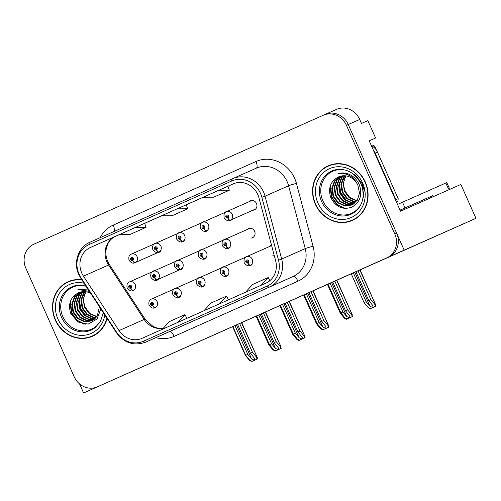 <?xml version="1.0" encoding="UTF-8"?>
<svg xmlns="http://www.w3.org/2000/svg" width="501" height="501" viewBox="0 0 501 501"><rect width="100%" height="100%" fill="white"/><g stroke="black" fill="none" stroke-linecap="round" stroke-linejoin="round"><path stroke-width="0.75" d="M79.559 383.935L83.592 392.984L445.934 231.65L390.548 256.199L404.175 250.131L348.264 124.542A18.662 17.09 -113.9 0 0 325.093 114.435A18.662 17.09 -113.9 0 0 325.068 114.447A18.662 17.09 -113.9 0 1 325.093 114.435A18.662 17.09 -113.9 0 1 348.264 124.542L396.585 233.078A18.662 17.09 -113.9 0 1 388.569 257.082L99.198 386.027A18.662 17.09 -113.9 0 1 99.167 386.039A18.662 17.09 -113.9 0 1 99.142 386.052M225.225 276.471A4.979 4.559 -113.9 0 0 226.809 276.114A4.979 4.559 -113.9 0 0 228.224 275.087M249.01 265.874A4.979 4.559 -113.9 0 0 250.594 265.511A4.979 4.559 -113.9 0 0 252.016 264.484M272.795 255.272A4.979 4.559 -113.9 0 0 274.116 255.022M201.44 287.073A4.979 4.559 -113.9 0 0 203.024 286.71A4.979 4.559 -113.9 0 0 204.439 285.683M203.312 259.267A4.979 4.559 -113.9 0 0 204.896 258.911A4.979 4.559 -113.9 0 0 206.312 257.883M227.097 248.671A4.979 4.559 -113.9 0 0 228.681 248.308A4.979 4.559 -113.9 0 0 230.103 247.281M250.882 238.069A4.979 4.559 -113.9 0 0 252.473 237.712A4.979 4.559 -113.9 0 0 254.614 231.305A4.979 4.559 -113.9 0 0 248.44 228.613A4.979 4.559 -113.9 0 0 247.112 229.539M179.527 269.87A4.979 4.559 -113.9 0 0 181.111 269.507A4.979 4.559 -113.9 0 0 182.527 268.48M181.4 242.064A4.979 4.559 -113.9 0 0 182.984 241.707A4.979 4.559 -113.9 0 0 184.399 240.68M205.185 231.462A4.979 4.559 -113.9 0 0 206.769 231.105A4.979 4.559 -113.9 0 0 208.191 230.078M228.97 220.866A4.979 4.559 -113.9 0 0 230.56 220.509A4.979 4.559 -113.9 0 0 231.976 219.482M252.761 210.263A4.979 4.559 -113.9 0 0 254.345 209.906A4.979 4.559 -113.9 0 0 256.487 203.506A4.979 4.559 -113.9 0 0 250.312 200.807A4.979 4.559 -113.9 0 0 248.984 201.734M177.648 297.669A4.979 4.559 -113.9 0 0 179.239 297.312A4.979 4.559 -113.9 0 0 180.654 296.285M155.736 280.466A4.979 4.559 -113.9 0 0 157.327 280.109A4.979 4.559 -113.9 0 0 158.742 279.082M157.615 252.661A4.979 4.559 -113.9 0 0 159.199 252.304A4.979 4.559 -113.9 0 0 160.614 251.277M404.175 250.131L475.95 218.311L460.87 184.443L400.524 211.19L369.206 140.844L375.606 138.007L369.206 140.844M325.118 114.422L336.49 109.381A18.662 17.09 -113.9 0 1 336.522 109.368A18.662 17.09 -113.9 0 1 359.693 119.476L361.465 123.453L367.866 120.616L375.606 138.007M475.95 218.311L83.592 392.984M224.216 266.664A4.979 4.559 -113.9 0 0 222.776 267.014A4.979 4.559 -113.9 0 0 221.455 267.941M248.001 256.061A4.979 4.559 -113.9 0 0 246.561 256.412A4.979 4.559 -113.9 0 0 245.239 257.339M271.592 245.484A4.979 4.559 -113.9 0 0 270.352 245.816A4.979 4.559 -113.9 0 0 269.024 246.742M200.425 277.26A4.979 4.559 -113.9 0 0 198.991 277.61A4.979 4.559 -113.9 0 0 197.663 278.537M202.304 249.46A4.979 4.559 -113.9 0 0 200.863 249.811A4.979 4.559 -113.9 0 0 199.542 250.738M226.089 238.858A4.979 4.559 -113.9 0 0 224.648 239.209A4.979 4.559 -113.9 0 0 223.327 240.136M178.513 260.057A4.979 4.559 -113.9 0 0 177.078 260.407A4.979 4.559 -113.9 0 0 175.751 261.334M180.391 232.257A4.979 4.559 -113.9 0 0 178.951 232.608A4.979 4.559 -113.9 0 0 177.63 233.535M204.176 221.655A4.979 4.559 -113.9 0 0 202.736 222.006A4.979 4.559 -113.9 0 0 201.415 222.932M227.961 211.059A4.979 4.559 -113.9 0 0 226.527 211.409A4.979 4.559 -113.9 0 0 225.2 212.336M176.64 287.862A4.979 4.559 -113.9 0 0 175.2 288.213A4.979 4.559 -113.9 0 0 173.878 289.14M154.728 270.659A4.979 4.559 -113.9 0 0 153.293 271.01A4.979 4.559 -113.9 0 0 151.966 271.937M156.6 242.853A4.979 4.559 -113.9 0 0 155.166 243.204A4.979 4.559 -113.9 0 0 153.838 244.131M81.782 279.733A29.86 27.342 -113.9 0 0 68.186 281.687A29.86 27.342 -113.9 0 0 55.317 320.108A29.86 27.342 -113.9 0 0 92.391 336.277A29.86 27.342 -113.9 0 0 107.101 318.473M89.566 337.004A29.86 27.342 -113.9 0 0 93.292 335.858M315.342 204.239A29.86 27.342 -113.9 0 0 352.416 220.409A29.86 27.342 -113.9 0 0 365.292 181.988A29.86 27.342 -113.9 0 0 328.218 165.818A29.86 27.342 -113.9 0 0 315.342 204.239M349.598 221.135A29.86 27.342 -113.9 0 0 353.324 219.989M81.788 273.114A19.908 18.224 66.1 0 1 90.343 247.507L233.103 183.892A19.908 18.224 66.1 0 1 233.134 183.88A19.908 18.224 66.1 0 1 258.998 197.933L275.644 260.796A19.908 18.224 66.1 0 1 265.937 283.128L142.109 338.3A19.908 18.224 66.1 0 1 142.084 338.319A19.908 18.224 66.1 0 1 119.025 330.585L83.448 276.157A19.908 18.224 66.1 0 1 81.788 273.114M79.114 274.304A23.102 21.155 -113.9 0 0 81.037 277.836L116.614 332.263A23.102 21.155 -113.9 0 0 143.411 341.225L267.24 286.046A23.102 21.155 -113.9 0 0 278.506 260.125L261.86 197.262A23.102 21.155 -113.9 0 0 231.8 180.974L89.04 244.588A23.102 21.155 -113.9 0 0 79.114 274.304M346.435 125.35A18.662 17.09 -113.9 0 0 323.264 115.249A18.662 17.09 -113.9 0 0 323.239 115.261L33.861 244.2A18.662 17.09 -113.9 0 0 25.845 268.204L74.173 376.746A18.662 17.09 -113.9 0 0 97.338 386.847A18.662 17.09 -113.9 0 0 97.369 386.835L386.741 257.896A18.662 17.09 -113.9 0 0 394.757 233.892L346.435 125.35L359.693 119.476M179.909 326.928L164.303 333.879A4.979 1.998 -114 0 1 164.303 333.879L179.909 326.928A4.979 1.998 -114 0 1 179.909 326.928L164.303 333.879M263.157 289.835L247.55 296.786A4.979 1.998 -114 0 1 247.544 296.786L263.157 289.835L247.55 296.786M221.536 308.378L205.924 315.336A4.979 1.998 -114 0 0 205.93 315.329M135.583 227.366L119.977 234.318L130.467 234.274L146.079 227.322L144.639 223.352L135.583 227.366L146.079 227.322M218.831 190.274L203.218 197.225L213.714 197.181L229.32 190.23L227.88 186.259L218.831 190.274L229.32 190.23M177.204 208.817L161.598 215.774L172.094 215.731L187.7 208.773L186.259 204.809L177.204 208.817L187.7 208.773M219.538 303.8L226.577 296.091L210.965 303.049L203.926 310.758M226.577 296.091L228.544 299.786M177.918 322.35L184.95 314.641L169.344 321.592L162.305 329.307M184.95 314.641L186.923 318.335M261.159 285.257L268.198 277.548L252.585 284.499L245.546 292.215M268.198 277.548L269.864 280.679M329.138 165.43A29.86 27.342 -113.9 0 0 325.782 167.422M69.107 281.299A29.86 27.342 -113.9 0 0 65.756 283.29M237.555 324.397L250.381 353.205L254.702 358.584L254.389 360.175L251.615 358.979L247.782 354.364L245.697 355.29L249.83 360.263L251.972 361.353L256.932 359.142L256.593 357.251L257.545 358.873L256.932 359.142M152.648 305.353A3.112 1.246 68.7 0 0 154.922 307.746L155.285 307.583A3.112 1.246 -116.7 0 1 152.767 305.303A1.553 1.422 -113.9 0 0 151.446 302.485A1.553 1.422 -113.9 0 0 152.648 305.353L152.304 304.489A0.62 0.57 66.1 0 1 151.822 303.337A0.62 0.57 66.1 0 1 152.354 304.464L152.304 304.489M154.922 307.746A3.112 1.246 68.7 0 0 154.947 307.733C153.156 308.76 151.208 307.927 149.079 305.247C148.465 301.878 149.21 299.836 151.327 299.135A4.666 4.271 66.1 0 1 157.12 301.665A4.666 4.271 66.1 0 1 155.285 307.583M152.354 304.464L152.767 305.303M239.635 323.471L252.46 352.278L256.593 357.251M241.701 322.544L257.245 357.457L241.463 322.657M251.972 361.353L257.545 358.873M232.871 326.483L245.697 355.29L245.415 355.441L249.548 360.413L251.69 361.503L257.264 359.023L251.69 361.503M234.956 325.556L247.782 354.364M250.381 353.205L252.46 352.278M130.742 288.15A3.112 1.246 68.7 0 0 133.009 290.542A3.112 1.246 68.7 0 0 133.034 290.53L133.372 290.38A3.112 1.246 -116.7 0 1 130.855 288.1A1.553 1.422 -113.9 0 0 129.534 285.282A1.553 1.422 -113.9 0 0 130.742 288.15L130.392 287.28A0.62 0.57 66.1 0 1 129.909 286.134A0.62 0.57 66.1 0 1 130.442 287.261L130.392 287.28M130.442 287.261L130.855 288.1M232.583 326.614L245.415 355.441M132.615 260.345A3.112 1.246 68.7 0 0 134.888 262.737L160.527 251.37L135.245 262.574A3.112 1.246 -116.7 0 1 132.727 260.295A1.553 1.422 -113.9 0 0 131.406 257.483A1.553 1.422 -113.9 0 0 132.615 260.345L132.27 259.48A0.62 0.57 66.1 0 1 131.788 258.334A0.62 0.57 66.1 0 1 132.314 259.462L132.27 259.48M134.888 262.737A3.112 1.246 68.7 0 0 134.907 262.731C133.122 263.751 131.174 262.919 129.039 260.238C128.425 256.869 129.177 254.834 131.293 254.132A4.666 4.271 66.1 0 1 137.086 256.656A4.666 4.271 66.1 0 1 135.245 262.574M132.314 259.462L132.727 260.295M256.08 316.144L268.924 344.995L273.051 349.967L275.193 351.057L280.153 348.821M275.193 351.057L280.153 348.846M261.34 313.795L274.166 342.603L278.487 347.982L278.18 349.573L275.4 348.377L271.567 343.761L269.488 344.688L273.615 349.66L275.757 350.756L280.717 348.546L280.378 346.648L281.33 348.27L280.717 348.546M176.44 294.751A3.112 1.246 68.7 0 0 178.713 297.143A3.112 1.246 68.7 0 0 178.732 297.137L179.07 296.987A3.112 1.246 -116.7 0 1 176.552 294.701A1.553 1.422 -113.9 0 0 175.231 291.889A1.553 1.422 -113.9 0 0 176.44 294.751L176.095 293.887A0.62 0.57 66.1 0 1 175.613 292.741A0.62 0.57 66.1 0 1 176.139 293.868L176.095 293.887M176.139 293.868L176.552 294.701M263.426 312.868L276.251 341.676L280.378 346.648M265.492 311.948L281.036 346.855L265.248 312.054M275.757 350.756L281.33 348.27M256.662 315.88L269.488 344.688M258.741 314.954L271.567 343.761M274.166 342.603L276.251 341.676M285.132 303.199L297.957 332.006L302.272 337.386L301.965 338.977L299.191 337.78L295.352 333.165L293.273 334.092L297.406 339.064L299.542 340.154L304.508 337.943L304.17 336.052L305.115 337.674L304.508 337.943M200.225 284.155A3.112 1.246 68.7 0 0 202.498 286.547A3.112 1.246 68.7 0 0 202.517 286.534L202.861 286.384A3.112 1.246 -116.7 0 1 200.337 284.105A1.553 1.422 -113.9 0 0 199.016 281.286A1.553 1.422 -113.9 0 0 200.225 284.155L199.88 283.29A0.62 0.57 66.1 0 1 199.398 282.138A0.62 0.57 66.1 0 1 199.924 283.265L199.88 283.29M199.924 283.265L200.337 284.105M287.211 302.272L300.036 331.08L304.17 336.052M289.277 301.345L304.821 336.259L289.039 301.458M299.542 340.154L305.115 337.674M280.447 305.284L293.273 334.092M282.526 304.357L295.352 333.165M297.957 332.006L300.036 331.08M308.917 292.597L321.742 321.404L326.057 326.784L325.75 328.374L322.976 327.178L319.143 322.563L317.058 323.489L321.191 328.462L323.333 329.558L328.293 327.347L327.955 325.45L328.906 327.072L328.293 327.347M224.01 273.552A3.112 1.246 68.7 0 0 226.283 275.945A3.112 1.246 68.7 0 0 226.302 275.938L226.646 275.788A3.112 1.246 -116.7 0 1 224.122 273.502A1.553 1.422 -113.9 0 0 222.801 270.69A1.553 1.422 -113.9 0 0 224.01 273.552L223.665 272.688A0.62 0.57 66.1 0 1 223.183 271.542A0.62 0.57 66.1 0 1 223.709 272.669L223.665 272.688M223.709 272.669L224.122 273.502M310.996 291.67L323.821 320.477L327.955 325.45M313.062 290.749L328.606 325.656L312.824 290.856M323.333 329.558L328.906 327.072M304.232 294.682L317.058 323.489M306.311 293.755L319.143 322.563M321.742 321.404L323.821 320.477M332.702 282L345.527 310.808L349.848 316.187L349.535 317.778L346.761 316.582L342.928 311.966L340.849 312.893L344.976 317.866L347.118 318.955L352.078 316.745L351.74 314.853L352.691 316.475L352.078 316.745M247.801 262.956A3.112 1.246 68.7 0 0 250.068 265.348A3.112 1.246 68.7 0 0 250.093 265.336L250.431 265.186A3.112 1.246 -116.7 0 1 247.914 262.906A1.553 1.422 -113.9 0 0 246.592 260.088A1.553 1.422 -113.9 0 0 247.801 262.956L247.45 262.092A0.62 0.57 66.1 0 1 246.968 260.94A0.62 0.57 66.1 0 1 247.5 262.067L247.45 262.092M247.5 262.067L247.914 262.906M334.781 281.074L347.613 309.881L351.74 314.853M336.847 280.153L352.391 315.06L336.609 280.259M347.118 318.955L352.691 316.475M328.017 284.086L340.849 312.893M330.103 283.159L342.928 311.966M345.527 310.808L347.613 309.881M182.445 268.574L157.157 279.783A3.112 1.246 -116.7 0 1 154.64 277.498A1.553 1.422 -113.9 0 0 153.319 274.686A1.553 1.422 -113.9 0 0 154.527 277.548L154.183 276.684A0.62 0.57 66.1 0 1 153.701 275.537A0.62 0.57 66.1 0 1 154.227 276.665L154.183 276.684M154.527 277.548A3.112 1.246 68.7 0 0 156.8 279.94A3.112 1.246 68.7 0 0 156.819 279.934L182.439 268.574M154.227 276.665L154.64 277.498M256.368 316.012L269.206 344.845L273.333 349.817L275.475 350.907L280.435 348.671M275.475 350.907L280.435 348.696M178.312 266.952A3.112 1.246 68.7 0 0 180.585 269.344A3.112 1.246 68.7 0 0 180.604 269.331L180.949 269.181A3.112 1.246 -116.7 0 1 178.425 266.901A1.553 1.422 -113.9 0 0 177.103 264.083A1.553 1.422 -113.9 0 0 178.312 266.952L177.968 266.081A0.62 0.57 66.1 0 1 177.486 264.935A0.62 0.57 66.1 0 1 178.012 266.062L177.968 266.081M178.012 266.062L178.425 266.901M303.412 338.457L299.26 340.304L303.412 338.457M280.153 305.416L292.991 334.242L297.124 339.215L299.26 340.304M202.097 256.349A3.112 1.246 68.7 0 0 204.37 258.741L204.734 258.585A3.112 1.246 -116.7 0 1 202.21 256.299A1.553 1.422 -113.9 0 0 200.888 253.487A1.553 1.422 -113.9 0 0 202.097 256.349L201.753 255.485A0.62 0.57 66.1 0 1 201.27 254.339A0.62 0.57 66.1 0 1 201.797 255.466L201.753 255.485M204.37 258.741A3.112 1.246 68.7 0 0 204.389 258.735C202.604 259.756 200.657 258.923 198.528 256.243C197.908 252.873 198.659 250.838 200.776 250.137A4.666 4.271 66.1 0 1 206.569 252.661A4.666 4.271 66.1 0 1 204.734 258.585M201.797 255.466L202.21 256.299M303.944 294.813L316.776 323.646L320.909 328.618L323.051 329.708L328.005 327.472M323.051 329.708L328.011 327.497M225.888 245.753A3.112 1.246 68.7 0 0 228.155 248.145A3.112 1.246 68.7 0 0 228.18 248.133L228.519 247.982A3.112 1.246 -116.7 0 1 226.001 245.703A1.553 1.422 -113.9 0 0 224.68 242.885A1.553 1.422 -113.9 0 0 225.888 245.753L225.538 244.883A0.62 0.57 66.1 0 1 225.055 243.736A0.62 0.57 66.1 0 1 225.588 244.864L225.538 244.883M225.588 244.864L226.001 245.703M350.988 317.258L346.836 319.106L350.988 317.258M327.729 284.217L340.567 313.044L344.694 318.016L346.836 319.106M156.4 249.749A3.112 1.246 68.7 0 0 158.673 252.141A3.112 1.246 68.7 0 0 158.692 252.128L159.036 251.978A3.112 1.246 -116.7 0 1 156.512 249.698A1.553 1.422 -113.9 0 0 155.191 246.88A1.553 1.422 -113.9 0 0 156.4 249.749L156.055 248.878A0.62 0.57 66.1 0 1 155.573 247.732A0.62 0.57 66.1 0 1 156.099 248.859L156.055 248.878M156.099 248.859L156.512 249.698M303.13 338.613L298.978 340.461L303.13 338.613M279.865 305.541L292.709 334.392L296.842 339.371L298.978 340.461M180.185 239.146A3.112 1.246 68.7 0 0 182.458 241.538A3.112 1.246 68.7 0 0 182.477 241.532L182.821 241.376A3.112 1.246 -116.7 0 1 180.297 239.096A1.553 1.422 -113.9 0 0 178.976 236.284A1.553 1.422 -113.9 0 0 180.185 239.146L179.84 238.282A0.62 0.57 66.1 0 1 179.358 237.136A0.62 0.57 66.1 0 1 179.884 238.263L179.84 238.282M179.884 238.263L180.297 239.096M303.65 294.945L316.494 323.796L320.627 328.769L322.769 329.858L327.723 327.623M322.769 329.858L327.729 327.648M203.976 228.55A3.112 1.246 68.7 0 0 206.243 230.942L206.606 230.779A3.112 1.246 -116.7 0 1 204.089 228.5A1.553 1.422 -113.9 0 0 202.767 225.682A1.553 1.422 -113.9 0 0 203.976 228.55L203.625 227.679A0.62 0.57 66.1 0 1 203.143 226.533A0.62 0.57 66.1 0 1 203.675 227.661L203.625 227.679M206.243 230.942A3.112 1.246 68.7 0 0 206.268 230.93C204.483 231.957 202.529 231.124 200.4 228.443C199.786 225.068 200.532 223.033 202.648 222.331A4.666 4.271 66.1 0 1 208.441 224.861A4.666 4.271 66.1 0 1 206.606 230.779M203.675 227.661L204.089 228.5M350.706 317.415L346.554 319.262L350.706 317.415M327.435 284.343L340.285 313.194L344.412 318.173L346.554 319.262M355.917 271.68L368.755 300.512L373.07 305.892L372.763 307.482L369.982 306.286L366.15 301.671L364.07 302.598L368.197 307.57L370.339 308.66L375.299 306.449L374.961 304.558L375.913 306.18L375.299 306.449M227.761 217.948A3.112 1.246 68.7 0 0 230.034 220.34A3.112 1.246 68.7 0 0 230.053 220.334L255.673 208.973L230.391 220.177A3.112 1.246 -116.7 0 1 227.874 217.897A1.553 1.422 -113.9 0 0 226.552 215.086A1.553 1.422 -113.9 0 0 227.761 217.948L227.416 217.083A0.62 0.57 66.1 0 1 226.934 215.937A0.62 0.57 66.1 0 1 227.46 217.065L227.416 217.083M227.46 217.065L227.874 217.897M358.002 270.759L370.834 299.585L374.961 304.558M360.069 269.845L375.618 304.765L359.831 269.945M370.339 308.66L375.913 306.18M351.232 273.759L364.07 302.598M353.311 272.838L366.15 301.671M368.755 300.512L370.834 299.585M101.202 319.757A23.015 21.073 66.1 0 1 81.926 330.817A23.015 21.073 66.1 0 1 62.863 316.751A23.015 21.073 66.1 0 1 65.074 293.285A23.015 21.073 66.1 0 1 85.978 286.152M90.681 293.342A15.55 14.241 -113.9 0 0 78.557 292.741A15.55 14.241 -113.9 0 0 78.532 292.747C70.491 297.037 67.867 303.875 70.666 313.282L77.824 321.961L88.189 324.122L97.106 318.993L100.82 308.854M106.882 318.135A29.546 27.054 66.1 0 1 92.259 335.996A29.546 27.054 66.1 0 1 55.573 319.995A29.546 27.054 66.1 0 1 68.311 281.969A29.546 27.054 66.1 0 1 82.001 280.065M68.311 281.969L70.14 281.161A29.546 27.054 66.1 0 1 72.833 280.147M96.768 316.851L89.14 313.588L84.425 307.176L83.197 299.216L85.871 291.751M96.975 316.557L89.71 313.338L84.995 306.925L83.773 302.078A15.55 14.241 66.1 0 1 86.066 291.782M95.879 317.928L93.737 317.766L86.855 314.603L82.139 308.19L80.911 300.231L83.542 292.822L84.462 291.626M96.104 317.672L94.307 317.515L87.424 314.352L82.709 307.94L81.481 299.974L84.807 291.645M94.927 318.868L91.451 318.78L84.569 315.617L79.853 309.205L78.626 301.239L81.256 293.837L83.122 291.638M95.171 318.642L92.021 318.523L85.139 315.361L80.423 308.954L79.196 300.988L81.832 293.58L83.454 291.62M93.912 319.669L89.165 319.795L82.283 316.632L77.567 310.219L76.34 302.253L78.97 294.851L81.838 291.776M94.175 319.481L89.735 319.538L82.853 316.375L78.137 309.962L76.91 302.003L79.546 294.594L82.151 291.726M92.848 320.352L86.88 320.809L79.997 317.64L75.282 311.234L74.054 303.268L76.684 295.859L80.598 292.027M93.123 320.195L87.45 320.552L80.567 317.39L75.851 310.977L74.624 303.017L77.26 295.609L80.905 291.958M99.411 306.706L97.219 316.194L91.733 320.922L84.594 321.817L77.711 318.655L72.996 312.242L71.768 304.282L74.398 296.874L79.415 292.396M92.015 320.79L85.164 321.567L78.281 318.404L73.566 311.991L72.338 304.026L74.975 296.623L79.709 292.296M96.649 333.866A29.546 27.054 66.1 0 1 94.088 335.182L92.259 335.996M88.445 289.929L78.006 289.465L89.403 291.388M103.482 312.925L103.206 313.789M85.176 324.279L77.192 320.302L71.749 312.806L70.491 301.139M86.372 316.281L80.893 308.748L79.29 300.155M83.811 324.141L76.446 320.026L71.468 312.931L69.971 302.792M83.917 314.246L80.611 308.879L79.158 303.474M361.227 203.888A23.015 21.073 66.1 0 1 341.958 214.948A23.015 21.073 66.1 0 1 322.894 200.882A23.015 21.073 66.1 0 1 325.218 177.266A23.015 21.073 66.1 0 1 346.379 170.384M357.896 185.289A15.55 14.241 -113.9 0 0 338.588 176.872A15.55 14.241 -113.9 0 0 338.563 176.878C330.522 181.168 327.898 188.007 330.698 197.413C335.601 206.976 342.678 210.22 351.934 207.145C360.194 202.241 362.643 194.745 359.28 184.669C357.626 180.855 355.077 177.83 351.646 175.594C347.237 173.002 342.697 172.338 338.037 173.596C347.287 172.695 353.906 176.596 357.896 185.289L359.505 193.085L357.251 200.325L351.765 205.053L344.625 205.949L337.737 202.786L333.027 196.379L331.794 188.414L334.43 181.005L339.446 176.527M315.605 204.126A29.546 27.054 66.1 0 1 328.343 166.1A29.546 27.054 66.1 0 1 365.029 182.101A29.546 27.054 66.1 0 1 352.291 220.127A29.546 27.054 66.1 0 1 315.605 204.126M328.343 166.1L330.172 165.292A29.546 27.054 66.1 0 1 332.864 164.278M356.793 200.982L349.166 197.72L344.456 191.307L343.223 183.347L345.897 175.882M357.006 200.688L349.742 197.469L345.026 191.056L343.805 186.209A15.55 14.241 66.1 0 1 346.091 175.914M355.91 202.06L353.769 201.897L346.88 198.734L342.17 192.321L340.937 184.362L343.573 176.953L344.494 175.757M356.136 201.803L354.339 201.646L347.456 198.484L342.74 192.071L341.507 184.105L344.838 175.776M354.952 202.999L351.483 202.911L344.594 199.749L339.885 193.336L338.651 185.37L341.287 177.968L343.154 175.77M355.196 202.773L352.053 202.655L345.17 199.492L340.455 193.085L339.221 185.12L341.857 177.711L343.479 175.751M353.944 203.801L349.197 203.926L342.308 200.763L337.599 194.35L336.365 186.385L339.002 178.982L341.864 175.907M354.201 203.613L349.767 203.669L342.884 200.506L338.169 194.094L336.935 186.134L339.572 178.725L342.183 175.857M352.879 204.483L346.911 204.94L340.022 201.771L335.313 195.365L334.079 187.399L336.716 179.991L340.63 176.158M353.149 204.327L347.481 204.684L340.599 201.521L335.883 195.108L334.649 187.149L337.286 179.74L340.937 176.089M352.046 204.922L345.195 205.698L338.313 202.536L333.597 196.123L332.363 188.157L335 180.755L339.734 176.427M356.681 217.998A29.546 27.054 66.1 0 1 354.119 219.313L352.291 220.127M376.583 150.45L375.061 147.031A3.112 2.849 -113.9 0 0 371.21 145.346M396.51 202.172A3.112 2.849 -113.9 0 0 398.026 198.759M354.558 174.661L362.286 183.341L364.177 190.568L363.238 197.92M345.208 208.41L337.223 204.433L331.781 196.937L330.522 185.27M346.398 200.413L340.924 192.879L339.321 184.287M356.098 176.058L361.998 183.466L363.457 196.286M343.843 208.272L336.478 204.157L331.493 197.062L330.002 186.923M343.949 198.377L340.636 193.01L339.183 187.606M432.52 195.759L400.048 210.119M397.518 204.439L402.503 202.216L405.033 207.902M449.334 188.263L446.804 182.583L402.503 202.216M373.326 150.106A12.444 11.391 66.1 0 1 375.161 153.099L395.909 199.699A12.444 11.391 -113.9 0 0 395.477 199.855M375.161 153.099L377.447 152.085A12.444 11.391 -113.9 0 0 371.347 145.653M395.909 199.699L398.195 198.684L377.447 152.085M396.51 199.429A12.444 11.391 -113.9 0 0 395.558 200.031M90.343 247.507L115.487 236.359A19.908 18.224 -113.9 0 0 106.932 261.967A19.908 18.224 -113.9 0 0 108.592 265.01L144.169 319.438A19.908 18.224 -113.9 0 0 163.144 328.387M100.175 237.681A31.1 28.482 66.1 0 1 113.213 225.118L255.98 161.504A6.219 2.499 -114 0 1 256.23 168.198A24.881 22.783 -113.9 0 1 256.255 168.186A24.881 22.783 -113.9 0 1 287.154 181.656A24.881 22.783 -113.9 0 1 288.595 185.746A6.219 0.432 165.2 0 1 296.442 183.435L313.087 246.298A31.1 28.482 66.1 0 1 297.92 281.193L174.091 336.371A31.1 28.482 66.1 0 1 155.905 337.63M255.98 161.504A31.1 28.482 66.1 0 1 294.638 178.325A31.1 28.482 66.1 0 1 296.442 183.435M231.8 180.974A6.219 2.499 -114 0 1 232.677 178.638L89.917 242.252C78.35 247.037 73.058 262.493 78.745 274.467L80.78 278.199A6.219 0.438 -33.2 0 1 81.037 277.836M267.24 286.046A6.219 2.499 66 0 0 269.563 286.96L145.735 342.139A6.219 2.499 -114 0 1 143.411 341.225M278.506 260.125A6.219 0.432 -14.8 0 0 281.694 259.048A24.881 22.783 66.1 0 1 269.563 286.96L293.104 276.527A24.881 22.783 -113.9 0 0 305.234 248.609L288.595 185.746L265.048 196.185L281.694 259.048L305.234 248.609A6.219 0.432 165.2 0 1 313.087 246.298M80.78 278.199L116.357 332.62A6.219 0.438 -33.2 0 1 116.614 332.263M174.091 336.371A6.219 2.499 -114 0 0 169.282 331.706L145.735 342.139A24.881 22.783 66.1 0 1 145.697 342.158L169.244 331.718A24.881 22.783 -113.9 0 0 169.282 331.706L293.104 276.527A6.219 2.499 -114 0 1 297.92 281.193M261.86 197.262A6.219 0.432 -14.8 0 0 265.048 196.185A24.881 22.783 66.1 0 0 232.715 178.625L232.677 178.638A24.881 22.783 66.1 0 1 232.715 178.625L256.255 168.186M232.677 178.638L89.917 242.252A6.219 2.499 66 0 0 89.04 244.588M323.289 115.236L325.068 114.447M97.369 386.835L99.198 386.027M386.741 257.896L388.569 257.082M394.757 233.892L396.585 233.078M232.752 178.606L256.224 168.204M113.213 225.118A6.219 2.499 -114 0 1 113.727 231.644M234.33 183.404L227.886 186.278L234.33 183.404M203.312 197.225L186.266 204.821L203.312 197.225M161.691 215.774L144.645 223.371L161.691 215.774M115.487 236.359L120.065 234.318L115.487 236.359A11.197 4.503 -114 0 1 115.487 236.359L115.487 236.359C112.412 237.725 109.957 240.029 108.135 243.273L106.412 247.77L105.88 251.464C105.673 256.18 106.888 260.614 109.531 264.772A11.197 0.789 146.8 0 0 108.592 265.01L83.448 276.157M119.025 330.585L144.169 319.438A11.197 0.789 146.8 0 1 145.108 319.193L152.93 326.395L157.251 328.017L163.213 328.312M236.441 324.892L251.615 358.979M152.617 271.648L129.415 281.931A4.666 4.271 66.1 0 1 135.207 284.462A4.666 4.271 66.1 0 1 133.372 290.38M198.321 278.249L175.112 288.538A4.666 4.271 66.1 0 1 180.905 291.062A4.666 4.271 66.1 0 1 179.07 296.987M260.226 314.296L275.4 348.377M222.106 267.653L198.903 277.936A4.666 4.271 66.1 0 1 204.696 280.466A4.666 4.271 66.1 0 1 202.861 286.384M284.011 303.694L299.191 337.78M245.891 257.051L222.688 267.34A4.666 4.271 66.1 0 1 228.481 269.864A4.666 4.271 66.1 0 1 226.646 275.788M307.802 293.098L322.976 327.178M271.617 245.59L246.473 256.737A4.666 4.271 66.1 0 1 252.266 259.267A4.666 4.271 66.1 0 1 250.431 265.186M331.587 282.495L346.761 316.582M176.408 261.046L153.206 271.335A4.666 4.271 66.1 0 1 158.992 273.859A4.666 4.271 66.1 0 1 157.157 279.783M200.193 250.45L176.991 260.733A4.666 4.271 66.1 0 1 182.784 263.263A4.666 4.271 66.1 0 1 180.949 269.181M250.012 228.256L224.561 239.534A4.666 4.271 66.1 0 1 230.354 242.064A4.666 4.271 66.1 0 1 228.519 247.982M178.281 233.247L155.078 243.53A4.666 4.271 66.1 0 1 160.871 246.06A4.666 4.271 66.1 0 1 159.036 251.978M202.066 222.644L178.863 232.934A4.666 4.271 66.1 0 1 184.656 235.457A4.666 4.271 66.1 0 1 182.821 241.376M251.884 200.45L226.439 211.735A4.666 4.271 66.1 0 1 232.232 214.259A4.666 4.271 66.1 0 1 230.391 220.177M354.796 272.175L369.982 306.286M103.1 312.348L102.837 314.39L100.144 321.817L95.215 327.535A23.653 21.656 66.1 0 1 61.529 317.34A23.653 21.656 66.1 0 1 76.565 285.457L85.965 286.134M104.828 314.991A26.747 24.493 66.1 0 1 83.861 335.294A26.747 24.493 66.1 0 1 57.916 318.949A26.747 24.493 66.1 0 1 60.264 291.97A26.747 24.493 66.1 0 1 84.055 283.215M355.247 211.666A23.653 21.656 66.1 0 1 321.561 201.471A23.653 21.656 66.1 0 1 336.591 169.589C347.231 168.486 355.366 173.252 360.989 183.905C365.285 192.779 363.432 205.26 355.247 211.666M317.947 203.08A26.747 24.493 66.1 0 1 329.439 168.68A26.747 24.493 66.1 0 1 362.686 183.147A26.747 24.493 66.1 0 1 351.195 217.547A26.747 24.493 66.1 0 1 317.947 203.08M375.061 147.031L374.065 147.476M400.074 210.169L432.839 195.603M445.84 183.009L448.37 188.689M336.522 109.368L323.264 115.249M116.357 332.62C124.242 343.097 134.024 346.279 145.697 342.158M97.338 386.847L99.167 386.039M109.531 264.772L145.108 319.193M174.53 288.852L151.327 299.135M129.415 281.931C127.298 282.633 126.553 284.668 127.166 288.044C129.296 290.724 131.249 291.557 133.009 290.542M154.496 243.843L131.293 254.132M175.112 288.538C173.002 289.24 172.25 291.275 172.864 294.644C174.999 297.325 176.947 298.158 178.713 297.143M198.903 277.936C196.787 278.637 196.035 280.679 196.649 284.048C198.784 286.729 200.732 287.561 202.498 286.547M222.688 267.34C220.572 268.041 219.82 270.077 220.44 273.446C222.569 276.126 224.517 276.959 226.283 275.945M246.473 256.737C244.356 257.439 243.611 259.48 244.225 262.85C246.354 265.53 248.308 266.363 250.068 265.348M153.206 271.335C151.089 272.037 150.338 274.072 150.951 277.441C153.087 280.122 155.034 280.955 156.8 279.94M176.991 260.733C174.874 261.434 174.123 263.47 174.736 266.845C176.872 269.525 178.819 270.358 180.585 269.344M223.978 239.847L200.776 250.137M224.561 239.534C222.444 240.236 221.699 242.271 222.312 245.647C224.442 248.327 226.396 249.16 228.155 248.145M155.078 243.53C152.962 244.231 152.21 246.267 152.824 249.642C154.959 252.322 156.907 253.155 158.673 252.141M178.863 232.934C176.747 233.635 175.995 235.67 176.615 239.04C178.744 241.72 180.692 242.553 182.458 241.538M225.851 212.048L202.648 222.331M226.439 211.735C224.323 212.437 223.571 214.472 224.185 217.841C226.32 220.521 228.268 221.354 230.034 220.34M432.858 195.59L430.14 198.064"/></g></svg>
